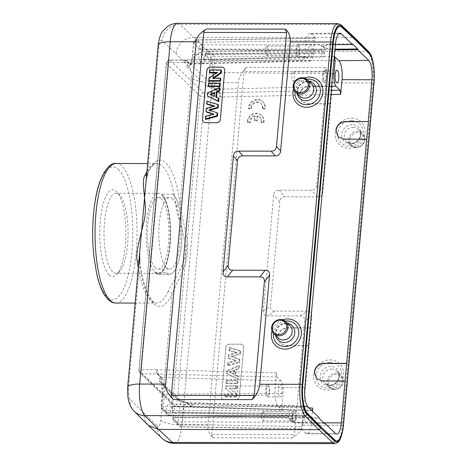 <?xml version="1.0" encoding="UTF-8"?>
<svg xmlns="http://www.w3.org/2000/svg" width="467" height="467" viewBox="0 0 467 467"><rect width="100%" height="100%" fill="white"/><g stroke="black" fill="none" stroke-linecap="round" stroke-linejoin="round"><path stroke-width="0.35" stroke-dasharray="2.33 1.75" d="M354.955 37.967L353.933 37.57L367.716 51.364A25.527 7.682 -89.9 0 1 372.829 82.951A1.705 0.455 -174.9 0 0 374.032 82.624M146.189 179.661L147.677 172.586A73.179 22.031 -89.9 0 1 165.908 162.866A73.179 22.031 -89.9 0 1 180.093 204.009L191.347 77.896A17.016 4.53 -174.9 0 0 212.491 82.682A25.527 7.682 90.1 0 0 207.371 51.096L193.595 37.302L353.933 37.57L340.081 24.576A1.705 1.564 133.2 0 1 341.103 24.973M177.658 23.35A25.527 7.682 90.1 0 1 179.742 24.307L193.595 37.302C183.648 38.253 177.752 43.688 175.907 53.612L162.096 40.658A17.016 15.621 133.2 0 1 179.742 24.307L340.081 24.576A25.527 7.682 -89.9 0 0 338.003 23.619M127.66 387.295A17.016 4.53 5.1 0 0 128.384 388.783L139.639 262.67L139.68 252.624M146.907 171.628A69.776 21.003 -89.9 0 1 156.737 163.561A69.776 21.003 -89.9 0 1 162.376 166.135A69.776 21.003 -89.9 0 1 162.598 166.345A69.776 21.003 -89.9 0 1 175.907 205.369A3.403 1.302 172.6 0 0 180.093 204.009C181.575 219.729 188.697 236.46 187.425 253.032C185.743 269.558 175.872 283.627 172.054 294.093L160.8 420.207A8.511 2.563 90.1 0 1 157.636 426.015A17.016 15.621 -46.8 0 0 162.218 438.455M175.907 205.369C176.736 215.544 187.816 243.418 185.463 252.875C186.047 263.242 170.449 285.991 168.243 291.262A3.403 2.691 24.2 0 1 172.054 294.093A73.179 22.031 -89.9 0 1 153.824 303.813A73.179 22.031 -89.9 0 1 139.639 262.67A3.403 1.302 -7.4 0 0 139.767 262.226A3.403 1.302 -7.4 0 0 138.886 261.502M146.609 174.991A3.403 2.691 -155.8 0 0 147.537 173.975A3.403 2.691 -155.8 0 0 147.677 172.586L158.932 46.472A8.511 2.563 90.1 0 1 162.096 40.658M109.085 274.923A43.396 13.064 -89.9 0 1 100.277 221.119A43.396 13.064 -89.9 0 1 116.522 191.598A43.396 13.064 -89.9 0 1 116.995 192.089A43.396 13.064 -89.9 0 1 125.325 245.403A43.396 13.064 -89.9 0 1 116.855 274.444A43.396 13.064 -89.9 0 1 109.085 274.923M112.623 271.66A39.993 12.037 -89.9 0 1 104.503 222.076A39.993 12.037 -89.9 0 1 116.114 193.274A39.993 12.037 -89.9 0 1 119.476 194.867A39.993 12.037 -89.9 0 1 119.914 195.323A39.993 12.037 -89.9 0 1 127.59 244.457A39.993 12.037 -89.9 0 1 119.785 271.222A39.993 12.037 -89.9 0 1 115.979 273.259A39.993 12.037 -89.9 0 1 112.623 271.66M154.816 271.73A39.993 12.037 90.1 0 0 158.173 273.329A39.993 12.037 90.1 0 0 170.151 238.999A39.993 12.037 90.1 0 0 161.67 194.937A39.993 12.037 90.1 0 0 158.307 193.344A39.993 12.037 90.1 0 0 146.334 227.674A39.993 12.037 90.1 0 0 154.816 271.73M155.178 267.649A35.737 10.759 -89.9 0 1 147.601 228.275A35.737 10.759 -89.9 0 1 158.301 197.599A35.737 10.759 -89.9 0 1 161.302 199.024A35.737 10.759 -89.9 0 1 168.885 238.398A35.737 10.759 -89.9 0 1 158.185 269.074A35.737 10.759 -89.9 0 1 155.178 267.649M172.667 199.041A35.737 10.759 90.1 0 0 169.661 197.617A35.737 10.759 90.1 0 0 158.961 228.299A35.737 10.759 90.1 0 0 166.538 267.667A35.737 10.759 90.1 0 0 169.544 269.091A35.737 10.759 90.1 0 0 180.244 238.415A35.737 10.759 90.1 0 0 172.667 199.041M166.147 272.611A40.845 12.294 90.1 0 0 169.585 274.246A40.845 12.294 90.1 0 0 181.815 239.186A40.845 12.294 90.1 0 0 173.152 194.19A40.845 12.294 -89.9 0 1 181.762 239.221A40.845 12.294 -89.9 0 1 169.533 274.199A40.845 12.294 -89.9 0 1 166.147 272.611L154.77 272.576A40.845 12.294 90.1 0 0 154.793 272.594A40.845 12.294 90.1 0 0 154.816 272.617A40.845 12.294 90.1 0 0 158.173 274.182A40.845 12.294 90.1 0 0 170.402 239.203A40.845 12.294 90.1 0 0 161.792 194.173M331.132 90.329L219.875 92.775A3.403 0.975 -91.3 0 1 220.622 96.996L204.342 97.048A3.403 0.905 5.1 0 1 200.139 96.091A3.403 3.117 134.1 0 1 203.676 92.828A3.403 0.998 -89.8 0 1 204.342 97.048L176.929 404.212A3.403 0.998 -89.8 0 1 175.96 406.664A3.403 0.998 -89.8 0 1 175.68 406.529L142.021 373.898A3.403 1.051 -90.1 0 1 141.297 369.677A3.403 0.905 -174.9 0 0 138.921 370.325A3.403 0.905 -174.9 0 0 139.067 370.623L172.726 403.254L200.139 96.091L166.48 63.454L139.067 370.623A3.403 3.117 -45.9 0 0 142.021 373.898L157.583 373.939A3.403 3.117 -45.9 0 0 158.109 373.997A3.403 1.074 -88.5 0 1 157.472 369.776L156.264 369.66A3.403 1.051 89.9 0 0 156.982 373.88L160.59 377.383L159.755 378.521C158.558 379.566 158.377 380.442 159.212 381.142A3.403 3.117 134.1 0 1 162.166 384.411A16.894 5.084 90.1 0 1 162.282 395.175L161.208 407.201A3.403 3.117 -45.9 0 0 164.133 410.47L169.13 415.315L287.824 417.451C288.443 417.889 288.869 417.119 289.096 415.134L170.344 412.997A3.403 0.952 -89 0 1 169.387 415.449A3.403 0.952 -89 0 1 169.13 415.315A3.403 3.117 134.1 0 1 166.205 412.04L166.234 411.719A11.745 3.538 90.1 0 1 166.445 409.915A11.745 3.538 90.1 0 1 170.904 404.037A11.745 3.538 90.1 0 1 173.012 418.292L177.98 423.458A3.403 0.905 -174.9 0 0 182.118 424.415A3.403 0.952 -89 0 1 181.161 426.861A3.403 0.952 -89 0 1 180.904 426.727L301.233 428.893L305.651 433.183A15.318 4.612 -89.9 0 0 306.924 433.79A15.318 4.612 -89.9 0 0 311.384 422.763L312.423 411.129M338.33 137.006L344.056 139.341L366.834 139.435M336.497 440.93A22.807 6.865 90.1 0 0 343.117 424.503L373.67 82.192A22.807 6.865 90.1 0 0 369.099 53.974L355.65 40.185M355.323 40.185L341.476 27.197A22.807 6.865 90.1 0 0 339.62 26.345M324.834 67.481C329.971 71.725 332.551 76.857 332.58 82.887L322.849 191.955C322.516 195.177 320.747 196.805 317.542 196.846L285.086 196.794C281.881 196.829 280.112 198.463 279.78 201.686L270.446 306.253C270.2 309.475 271.677 311.115 274.876 311.162L307.333 311.22C310.532 311.267 312.009 312.902 311.763 316.13L302.032 425.198C300.941 431.059 297.52 435.32 291.77 437.976L294.508 434.567L211.621 434.433L212.975 437.848C208.837 433.569 207.15 429.296 207.903 425.04L238.456 82.729C238.444 78.625 240.972 73.5 246.039 67.347L244.019 71.451L326.9 71.591L324.834 67.481L246.039 67.347M148.045 425.151L144.618 419.67L143.824 413.067L157.636 426.015M326.9 71.591L316.749 185.329C316.416 188.557 314.647 190.186 311.442 190.227L278.986 190.168C275.781 190.209 274.012 191.844 273.68 195.066L263.335 310.952C263.09 314.174 264.567 315.815 267.766 315.861L300.223 315.914C303.422 315.966 304.898 317.601 304.659 320.823L294.508 434.567M211.621 434.433L244.019 71.451M225.876 347.471A3.403 3.117 134.1 0 1 229.414 344.208L240.774 344.232A3.403 3.117 134.1 0 1 243.727 347.501L239.349 396.518A3.403 3.117 134.1 0 1 235.812 399.781L224.452 399.764A3.403 3.117 134.1 0 1 221.498 396.489L225.876 347.471L221.451 396.442A3.403 3.117 -45.9 0 0 224.405 399.717L235.765 399.734A3.403 3.117 -45.9 0 0 239.302 396.471L243.675 347.454A3.403 3.117 -45.9 0 0 240.721 344.185L229.361 344.161A3.403 3.117 -45.9 0 0 225.824 347.425M262.197 108.408A5.943 5.441 134.1 0 0 260.808 103.265A5.943 5.441 134.1 0 0 254.404 102.518A5.943 5.441 134.1 0 0 250.989 108.391L248.514 108.385A8.511 7.793 134.1 0 1 253.569 100.247A8.511 7.793 134.1 0 1 262.582 101.397A8.511 7.793 134.1 0 1 264.643 108.414L262.197 108.408L262.688 108.887A5.943 5.441 -45.9 0 0 261.298 103.744A5.943 5.441 -45.9 0 0 254.894 102.997A5.943 5.441 -45.9 0 0 251.48 108.864L249.004 108.864A8.511 7.793 134.1 0 1 254.066 100.72A8.511 7.793 134.1 0 1 263.073 101.87A8.511 7.793 134.1 0 1 265.133 108.887L262.688 108.887M260.971 122.266A5.943 5.441 134.1 0 0 259.582 117.124A5.943 5.441 134.1 0 0 257.159 115.822L256.733 120.574L254.276 120.568L254.702 115.822A5.943 5.441 134.1 0 0 249.769 122.249L247.288 122.243A8.511 7.793 134.1 0 1 252.349 114.106A8.511 7.793 134.1 0 1 261.357 115.256A8.511 7.793 134.1 0 1 263.423 122.272L260.971 122.266L261.462 122.745A5.943 5.441 -45.9 0 0 260.078 117.602A5.943 5.441 -45.9 0 0 257.65 116.295L257.224 121.046L254.772 121.046L255.192 116.301A5.943 5.441 -45.9 0 0 250.259 122.722L247.779 122.722A8.511 7.793 134.1 0 1 252.84 114.578A8.511 7.793 134.1 0 1 261.847 115.728A8.511 7.793 134.1 0 1 263.913 122.745L261.462 122.745M239.875 353.677L240.143 350.699L229.069 347.43L228.818 350.244L236.442 352.311L228.416 354.786L228.124 358.049L235.847 360.448L227.727 362.526L227.476 365.293L239.133 362.007L239.39 359.094L231.142 356.368L239.875 353.677L240.312 354.114L240.575 351.219L240.143 350.699M237.615 378.988L226.746 373.518L227.003 370.611L238.835 365.328L238.573 368.247L235.893 369.362L235.409 374.803L237.884 375.999L237.615 378.988L238.059 379.373L238.316 376.513L237.884 375.999M237.248 383.109L237.493 380.36L226.133 380.342L225.888 383.092L237.248 383.109L237.691 383.53L237.925 380.897L237.493 380.36M236.787 388.311L237.014 385.754L225.654 385.736L225.415 388.41L232.502 393.99L224.919 393.979L224.691 396.536L236.051 396.553L236.296 393.798L229.379 388.293L236.787 388.311L237.224 388.725L237.44 386.291L237.014 385.754M240.575 351.219L229.612 347.985L229.069 347.43M229.612 347.985L229.373 350.676L228.818 350.244M229.373 350.676L237.137 352.778L236.442 352.311M237.137 352.778L228.958 355.299L228.416 354.786M228.958 355.299L228.672 358.487L228.124 358.049M228.672 358.487L235.847 360.448M236.547 360.933L228.27 363.046L227.727 362.526M228.27 363.046L228.03 365.696L227.476 365.293M228.03 365.696L239.571 362.439L239.133 362.007M239.571 362.439L239.822 359.608L239.39 359.094M239.822 359.608L231.445 356.841L231.142 356.368M231.445 356.841L240.312 354.114M238.316 376.513L235.841 375.316L236.331 369.806L239.011 368.685L239.262 365.894L227.546 371.125L227.295 373.956L238.059 379.373M227.295 373.956L226.746 373.518M235.841 375.316L235.409 374.803M236.331 369.806L235.893 369.362M239.011 368.685L238.573 368.247M239.262 365.894L238.835 365.328M227.546 371.125L227.003 370.611M234.463 370.594L234.113 374.481L229.875 372.514L234.463 370.594L233.903 370.208L233.576 373.921L234.113 374.481M233.903 370.208L229.525 372.036L233.576 373.921M229.875 372.514L229.525 372.036M237.925 380.897L226.676 380.874L226.133 380.342M226.676 380.874L226.442 383.512L225.888 383.092M226.442 383.512L237.691 383.53M237.44 386.291L226.197 386.267L225.654 385.736M226.197 386.267L225.964 388.859L225.415 388.41M225.964 388.859L232.502 393.99M233.161 394.527L225.462 394.516L224.919 393.979M225.462 394.516L225.24 396.95L224.691 396.536M225.24 396.95L236.489 396.973L236.051 396.553M236.489 396.973L236.728 394.3L236.296 393.798M236.728 394.3L229.379 388.293M229.7 388.713L237.224 388.725M250.989 108.391L251.48 108.864M248.514 108.385L249.004 108.864M264.643 108.414L265.133 108.887M249.769 122.249L250.259 122.722M247.288 122.243L247.779 122.722M254.702 115.822L255.192 116.301M254.276 120.568L254.772 121.046M256.733 120.574L257.224 121.046M257.159 115.822L257.65 116.295M263.423 122.272L263.913 122.745M352.439 43.886L329.696 44.05L323.193 45.877L323.578 46.682C325.709 48.241 329.515 49.076 335.002 49.193L334.944 49.846C329.404 49.753 325.598 48.918 323.52 47.336L323.123 46.531L329.638 44.704L335.417 44.663M219.385 97.107A3.403 0.998 90.2 0 0 218.719 92.892L215.112 89.39L211.907 88.24L213.273 87.294L209.496 82.35A16.894 5.084 90.1 0 1 209.379 71.585L210.454 59.566A3.403 3.117 134.1 0 1 213.962 56.303L208.971 51.463A3.403 3.117 -45.9 0 0 205.457 54.727A3.403 0.905 5.1 0 1 205.317 54.429A3.403 3.403 0 0 1 208.667 51.323A3.403 1.097 -90.9 0 1 208.971 51.463L325.978 49.718L321.068 44.955L202.188 44.89A3.403 0.934 -90 0 1 202.824 49.111A3.403 0.905 5.1 0 1 198.679 48.154A3.403 3.117 134.1 0 1 202.188 44.89L197.197 40.045L315.815 38.276L311.396 33.992A15.318 4.612 -89.9 0 0 310.094 33.385L339.953 33.157M325.686 49.566L325.978 49.718C325.353 49.28 324.927 50.051 324.705 52.035L207.64 53.775A3.403 1.097 -90.9 0 1 208.656 51.329L325.686 49.584M213.273 87.294L215.731 89.331A3.403 3.117 -45.9 0 1 216.262 89.273L219.875 92.775A3.403 3.117 134.1 0 0 219.344 92.834A3.403 0.806 -100.5 0 1 220.622 96.996L330.753 94.573M211.907 88.24C208.556 87.189 206.572 86.313 205.959 85.613A3.403 3.117 -45.9 0 0 209.496 82.35L190.746 64.172L189.748 64.487L189.205 63.623A3.403 3.117 134.1 0 1 189.742 63.565L309.551 60.611L305.622 56.805L185.825 59.922A3.403 1.027 -91.6 0 1 186.129 60.062L305.622 56.805C304.998 56.367 304.577 57.137 304.35 59.116L184.909 62.374A3.403 1.027 -91.6 0 1 185.825 59.922A3.403 3.403 0 0 0 185.276 59.986L184.681 60.045A3.403 1.051 89.9 0 0 183.677 62.496L168.715 62.508A3.403 1.051 -90.1 0 1 169.719 60.056A3.403 1.051 -90.1 0 1 170.017 60.19A3.403 3.117 -45.9 0 0 166.48 63.454A3.403 0.905 5.1 0 1 166.334 63.156A3.403 0.905 5.1 0 1 168.715 62.508L141.297 369.677L156.264 369.66M334.372 56.373L213.962 56.303A3.403 0.934 -90 0 1 214.598 60.523A3.403 0.905 5.1 0 1 210.454 59.566L205.433 55.048A11.745 3.538 90.1 0 1 205.293 56.326A11.745 3.538 90.1 0 1 200.839 62.829A11.745 3.538 90.1 0 1 198.65 48.475L193.682 43.308L192.614 55.328A16.894 5.084 90.1 0 1 190.746 64.172A3.403 3.117 134.1 0 1 187.209 67.435C186.374 66.734 186.555 65.865 187.752 64.82L189.748 64.487M215.112 89.39A3.403 3.117 -45.9 0 0 215.731 89.331L219.344 92.834L203.676 92.828L170.017 60.19L184.979 60.179L188.586 63.675L187.752 64.82M177.962 399.32C178.575 400.021 180.554 400.896 183.91 401.947L185.16 402.28L180.916 402.589A3.403 3.117 -45.9 0 0 180.04 400.143L180.04 400.143A3.403 3.117 -45.9 0 0 177.962 399.32L159.212 381.142M187.115 403.091A3.403 3.117 134.1 0 1 187.722 403.155L191.336 406.658C191.966 407.02 192.585 406.267 193.186 404.399L176.929 404.212A3.403 0.905 -174.9 0 1 172.726 403.254A3.403 3.117 134.1 0 0 175.68 406.529L190.723 406.594L187.115 403.091L183.91 401.947M191.336 406.658L191.563 406.78A3.403 3.403 0 0 0 192.135 406.85A3.403 1.022 -88.2 0 1 191.855 406.716A3.403 3.117 134.1 0 1 191.336 406.658L190.723 406.594A3.403 0.998 90.2 0 0 191.003 406.728L191.003 406.728A3.403 0.998 90.2 0 0 191.966 404.276M309.136 407.948L193.186 404.399A3.403 1.022 -88.2 0 1 192.13 406.85L311.787 410.516M301.513 429.05L301.233 428.893C301.851 429.336 302.277 428.56 302.505 426.581L303.673 413.511A10.21 3.076 -89.9 0 1 306.661 406.156A10.21 3.076 -89.9 0 1 307.49 406.564L311.699 410.522M306.078 422.413A6.299 1.897 90.1 0 0 306.609 422.664A6.299 1.897 90.1 0 0 308.494 417.259A6.299 1.897 90.1 0 0 307.158 410.318A6.299 1.897 90.1 0 0 306.626 410.067A6.299 1.897 90.1 0 0 304.741 415.472A6.299 1.897 90.1 0 0 306.078 422.413M289.096 415.134L289.219 413.78A5.108 1.535 -89.9 0 1 290.713 410.102A5.108 1.535 -89.9 0 1 292.161 416.634L292.733 422.215L290.276 419.833C292.354 421.421 296.16 422.308 301.688 422.495L323.649 422.723M324.332 423.388L301.629 423.149C296.154 422.939 292.348 422.051 290.217 420.487L289.832 419.687L296.323 418.006L319.025 418.245M288.104 417.603L290.276 419.833L289.879 419.033L296.382 417.352L319.084 417.591M160.59 377.383A3.403 3.117 134.1 0 1 161.197 377.441L157.583 373.939A3.403 1.203 -78.9 0 1 157.472 369.776L276.353 372.824L275.04 387.528A15.318 4.612 -89.9 0 0 278.145 406.518L282.564 410.802L164.133 410.47A3.403 1.115 -89.8 0 1 163.386 406.249L164.46 394.23A13.49 4.063 90.1 0 0 161.722 377.499A3.403 3.117 134.1 0 1 161.197 377.441L162.166 384.411L180.916 402.589A16.894 5.084 90.1 0 0 179.054 411.433L177.98 423.458A3.403 3.117 134.1 0 0 178.855 425.904L173.858 421.065A3.403 3.117 -45.9 0 0 175.907 421.888A3.403 1.115 -89.8 0 1 175.16 417.667L175.189 417.346A8.342 2.51 90.1 0 0 172.819 406.669A8.342 2.51 90.1 0 0 170.373 412.676A3.403 0.905 5.1 0 1 166.234 411.719M292.044 417.994L175.16 417.667A3.403 0.905 -174.9 0 0 172.837 418.315A3.403 0.905 -174.9 0 0 172.983 418.613A3.403 3.117 -45.9 0 0 173.858 421.065M311.419 410.37L191.855 406.716L188.242 403.214A3.403 3.117 -45.9 0 1 187.722 403.155L185.16 402.28M161.786 383.028L161.29 381.965L180.017 400.126L187.144 402.671A13.49 4.063 90.1 0 0 183.192 412.39A3.403 0.905 5.1 0 1 179.054 411.433M159.755 378.521L161.635 379.473M276.353 372.824L277.042 377.044L280.971 380.85A10.21 3.076 -89.9 0 1 283.043 393.512L281.875 406.582L282.564 410.802M279.558 396.705A6.299 1.897 90.1 0 0 280.083 396.956A6.299 1.897 90.1 0 0 281.975 391.544A6.299 1.897 90.1 0 0 280.638 384.61A6.299 1.897 90.1 0 0 280.107 384.353A6.299 1.897 90.1 0 0 278.221 389.764A6.299 1.897 90.1 0 0 279.558 396.705M309.919 327.997L287.474 328.015C282.115 328.546 278.939 331.488 277.941 336.847L280.299 343.455L285.897 345.662L308.559 345.644M331.494 86.214L309.049 86.232C303.696 86.763 300.52 89.705 299.522 95.064L301.88 101.672L307.473 103.878L330.134 103.861M310.094 33.385A15.318 4.612 -89.9 0 0 305.663 44.412L304.35 59.116M308.36 345.452L285.699 345.475L280.107 343.263L277.748 336.654C278.741 331.296 281.916 328.354 287.275 327.828L309.936 327.805M329.941 103.668L307.28 103.692L301.682 101.479L299.324 94.877C300.322 89.512 303.497 86.57 308.85 86.045L331.512 86.021M309.551 60.611A10.21 3.076 -89.9 0 0 310.432 61.019A10.21 3.076 -89.9 0 0 313.375 53.664L314.542 40.594C314.764 38.609 315.19 37.839 315.815 38.276L315.523 38.125M309.89 56.857A6.299 1.897 90.1 0 0 310.415 57.108A6.299 1.897 90.1 0 0 312.3 51.703A6.299 1.897 90.1 0 0 310.964 44.762A6.299 1.897 90.1 0 0 310.438 44.511A6.299 1.897 90.1 0 0 308.553 49.916A6.299 1.897 90.1 0 0 309.89 56.857M310.432 61.019L190.91 64.102A13.49 4.063 90.1 0 1 189.742 63.565L186.129 60.062A3.403 3.117 -45.9 0 0 185.592 60.115L185.282 59.998M188.586 63.675A3.403 3.117 -45.9 0 0 189.205 63.623L185.592 60.115C185.008 59.753 184.78 60.506 184.909 62.374L183.677 62.496M313.375 53.664L194.792 54.382A3.403 0.905 -174.9 0 0 192.468 55.036C191.908 59.98 191.091 63.098 190.011 64.388L190.91 64.102A13.49 4.063 90.1 0 0 194.792 54.382L195.866 42.363A3.403 1.097 -90.9 0 1 196.881 39.911A3.403 1.097 -90.9 0 1 197.197 40.045A3.403 3.117 -45.9 0 0 193.682 43.308A3.403 0.905 5.1 0 1 193.542 43.011A3.403 0.905 5.1 0 1 195.866 42.363L314.542 40.594M324.705 52.035L324.583 53.39A5.108 1.535 -89.9 0 1 323.111 57.067A5.108 1.535 -89.9 0 1 321.635 50.535L321.068 44.955M298.635 44.739A6.299 1.897 -89.9 0 1 299.966 51.679A6.299 1.897 -89.9 0 1 298.08 57.085A6.299 1.897 -89.9 0 1 297.555 56.834A6.299 1.897 -89.9 0 1 296.218 49.899A6.299 1.897 -89.9 0 1 298.104 44.488A6.299 1.897 -89.9 0 1 298.635 44.739M297.701 55.199A4.594 1.383 90.1 0 0 298.086 55.38A4.594 1.383 90.1 0 0 299.458 51.44A4.594 1.383 90.1 0 0 298.489 46.379A4.594 1.383 90.1 0 0 298.098 46.192A4.594 1.383 90.1 0 0 296.726 50.138A4.594 1.383 90.1 0 0 297.701 55.199M267.001 46.326A4.594 1.383 -89.9 0 1 267.976 51.388A4.594 1.383 -89.9 0 1 266.599 55.328A4.594 1.383 -89.9 0 1 266.213 55.147A4.594 1.383 -89.9 0 1 265.238 50.086A4.594 1.383 -89.9 0 1 266.616 46.14A4.594 1.383 -89.9 0 1 267.001 46.326M268.303 384.586A6.299 1.897 -89.9 0 1 269.64 391.527A6.299 1.897 -89.9 0 1 267.749 396.932A6.299 1.897 -89.9 0 1 267.223 396.681A6.299 1.897 -89.9 0 1 265.886 389.741A6.299 1.897 -89.9 0 1 267.772 384.335A6.299 1.897 -89.9 0 1 268.303 384.586M267.369 395.047A4.594 1.383 90.1 0 0 267.754 395.228A4.594 1.383 90.1 0 0 269.132 391.282A4.594 1.383 90.1 0 0 268.157 386.221A4.594 1.383 90.1 0 0 267.772 386.04A4.594 1.383 90.1 0 0 266.394 389.986A4.594 1.383 90.1 0 0 267.369 395.047M236.67 386.168A4.594 1.383 -89.9 0 1 237.645 391.229A4.594 1.383 -89.9 0 1 236.273 395.175A4.594 1.383 -89.9 0 1 235.882 394.994A4.594 1.383 -89.9 0 1 234.907 389.933A4.594 1.383 -89.9 0 1 236.284 385.987A4.594 1.383 -89.9 0 1 236.67 386.168M294.823 410.3A6.299 1.897 -89.9 0 1 296.16 417.235A6.299 1.897 -89.9 0 1 294.274 422.647A6.299 1.897 -89.9 0 1 293.743 422.396A6.299 1.897 -89.9 0 1 292.406 415.455A6.299 1.897 -89.9 0 1 294.292 410.044A6.299 1.897 -89.9 0 1 294.823 410.3M293.889 420.755A4.594 1.383 90.1 0 0 294.274 420.942A4.594 1.383 90.1 0 0 295.652 416.996A4.594 1.383 90.1 0 0 294.677 411.935A4.594 1.383 90.1 0 0 294.292 411.748A4.594 1.383 90.1 0 0 292.914 415.694A4.594 1.383 90.1 0 0 293.889 420.755M263.195 411.882A4.594 1.383 -89.9 0 1 264.17 416.943A4.594 1.383 -89.9 0 1 262.793 420.89A4.594 1.383 -89.9 0 1 262.407 420.703A4.594 1.383 -89.9 0 1 261.432 415.642A4.594 1.383 -89.9 0 1 262.81 411.696A4.594 1.383 -89.9 0 1 263.195 411.882M325.155 70.453A6.299 1.897 -89.9 0 1 326.491 77.394A6.299 1.897 -89.9 0 1 324.606 82.799A6.299 1.897 -89.9 0 1 324.075 82.548A6.299 1.897 -89.9 0 1 322.738 75.607A6.299 1.897 -89.9 0 1 324.623 70.202A6.299 1.897 -89.9 0 1 325.155 70.453M324.221 80.914A4.594 1.383 90.1 0 0 324.606 81.095A4.594 1.383 90.1 0 0 325.984 77.148A4.594 1.383 90.1 0 0 325.009 72.087A4.594 1.383 90.1 0 0 324.623 71.906A4.594 1.383 90.1 0 0 323.246 75.847A4.594 1.383 90.1 0 0 324.221 80.914M293.521 72.035A4.594 1.383 -89.9 0 1 294.496 77.096A4.594 1.383 -89.9 0 1 293.124 81.042A4.594 1.383 -89.9 0 1 292.739 80.861A4.594 1.383 -89.9 0 1 291.764 75.794A4.594 1.383 -89.9 0 1 293.136 71.854A4.594 1.383 -89.9 0 1 293.521 72.035M316.754 378.79L322.475 381.125L345.253 381.218M173.134 194.173L161.769 194.149A40.845 12.294 90.1 0 1 161.792 194.167A40.845 12.294 -89.9 0 1 170.455 239.162A40.845 12.294 -89.9 0 1 158.22 274.228A40.845 12.294 -89.9 0 1 154.816 272.617M223.845 67.972A3.403 3.117 134.1 0 1 224.75 70.447L220.371 119.464A3.403 3.117 134.1 0 1 216.834 122.728L205.474 122.71A3.403 3.117 134.1 0 1 203.373 121.858M217.686 113.23L209.829 110.393M218.428 104.9L207.36 101.578L207.114 104.345M213.868 106.172L214.861 106.447L206.718 108.817L206.426 112.086M213.075 114.281L214.003 114.59L206.017 116.627L205.766 119.441M219.945 87.919L208.095 93.353L207.838 96.26M218.982 98.665L216.519 97.352M208.702 86.529L208.947 83.78L220.313 83.797M212.695 78.17L213.366 78.59L220.774 78.602M213.366 78.59L213.968 78.17M209.922 72.893L210.15 70.336L221.51 70.354M217.196 72.367L217.511 72.905L216.425 72.899M217.511 72.905L209.426 78.462L209.187 81.135M205.579 116.195L206.017 116.627M213.717 114.117L214.003 114.59M206.28 108.385L206.718 108.817M214.581 105.968L214.861 106.447M206.922 101.176L207.36 101.578M208.755 110.037L209.432 110.516M207.657 92.91L208.095 93.353M215.952 97.095L216.501 97.533M214.225 96.295L214.662 96.687L214.995 92.974L214.569 92.408M214.662 96.687L210.827 94.748M214.499 93.184L214.995 92.974M209.981 94.363L210.611 94.842M208.51 83.36L208.947 83.78M208.988 78.012L209.426 78.462M209.712 69.916L210.15 70.336M191.347 77.896A8.511 2.563 90.1 0 0 189.643 67.365L175.907 53.612M158.208 44.984A17.016 4.53 -174.9 0 0 158.932 46.472M128.384 388.783A8.511 2.563 90.1 0 0 130.089 399.314L143.824 413.067M207.903 425.04L181.937 424.999L212.491 82.682L238.456 82.729M174.53 443.381A25.527 7.682 90.1 0 0 181.937 424.999A17.016 4.53 5.1 0 1 160.8 420.207M168.243 291.262A69.776 21.003 -89.9 0 1 156.503 303.106A69.776 21.003 -89.9 0 1 150.859 300.532A69.776 21.003 -89.9 0 1 150.643 300.322A69.776 21.003 -89.9 0 1 138.32 267.883M115.933 303.042A69.776 21.003 90.1 0 0 136.825 243.144A69.776 21.003 90.1 0 0 122.027 166.275A69.776 21.003 90.1 0 0 121.805 166.071A69.776 21.003 90.1 0 0 116.166 163.491M118.285 169.346A66.372 19.982 -89.9 0 1 118.495 169.544A66.372 19.982 90.1 0 1 131.986 251.509A66.372 19.982 90.1 0 1 107.317 297.17A66.372 19.982 -89.9 0 1 107.112 296.983A66.372 19.982 90.1 0 1 93.616 215.024A66.372 19.982 90.1 0 1 118.285 169.346M311.384 422.763L324.477 422.816M343.443 424.503L343.117 424.503M373.67 82.192L373.991 82.192M369.42 53.974L369.099 53.974M341.476 27.197L341.803 27.203M373.909 68.34A23.829 7.174 -89.9 0 1 373.962 82.478L343.408 424.789A23.829 7.174 -89.9 0 1 343.333 425.618M368.767 51.79A1.705 1.553 -45 0 0 367.716 51.364L207.371 51.096A17.016 15.545 -45 0 0 189.643 67.365M332.58 82.887L372.829 82.951L342.282 425.262L302.032 425.198M212.975 437.848L291.77 437.976M343.484 424.941A1.705 0.455 5.1 0 1 342.282 425.262A25.527 7.682 -89.9 0 1 334.868 443.65M134.274 411.369A17.016 15.545 135 0 1 130.089 399.314M282.698 319.79A15.703 14.384 -45.9 0 0 271.992 330.829M304.28 77.971A15.703 14.384 -45.9 0 0 293.574 89.016M285.232 321.138A13.298 12.177 -45.9 0 0 273.423 333.321M275.635 335.499A10.105 9.252 134.1 0 1 275.507 332.848A10.105 9.252 134.1 0 1 285.343 323.187A10.105 9.252 134.1 0 1 286.008 323.164A10.105 9.252 134.1 0 1 287.479 323.281M289.954 325.674A8.511 7.793 -45.9 0 0 284.759 323.619A8.511 7.793 -45.9 0 0 284.199 323.637A8.511 7.793 -45.9 0 0 276.581 329.142A8.511 7.793 -45.9 0 0 278.104 337.898C274.602 332.837 276.359 331.377 277.31 328.616C278.852 326.585 279.57 324.577 285.214 323.835L289.954 325.674M273.843 333.765A8.511 7.793 134.1 0 1 272.436 324.752A8.511 7.793 134.1 0 1 280.498 319.486A8.511 7.793 134.1 0 1 281.227 319.521M306.813 79.326A13.298 12.177 -45.9 0 0 295.004 91.509M297.216 93.686A10.105 9.252 134.1 0 1 297.088 91.036A10.105 9.252 134.1 0 1 306.924 81.369A10.105 9.252 134.1 0 1 307.59 81.351A10.105 9.252 134.1 0 1 309.061 81.468M311.536 83.862A8.511 7.793 -45.9 0 0 306.34 81.801A8.511 7.793 -45.9 0 0 305.78 81.824A8.511 7.793 -45.9 0 0 298.162 87.329A8.511 7.793 -45.9 0 0 299.686 96.085C296.183 91.024 297.94 89.565 298.892 86.798C300.433 84.766 301.151 82.764 306.796 82.023L311.536 83.862M295.424 91.952A8.511 7.793 134.1 0 1 294.017 82.933A8.511 7.793 134.1 0 1 302.079 77.674A8.511 7.793 134.1 0 1 303.112 77.744M329.936 359.905A15.703 14.384 134.1 0 1 343.566 375.007A15.703 14.384 134.1 0 1 327.244 390.062A15.703 14.384 134.1 0 1 313.614 374.96A15.703 14.384 134.1 0 1 329.936 359.905M351.517 118.093A15.703 14.384 134.1 0 1 365.147 133.194A15.703 14.384 134.1 0 1 348.826 148.249A15.703 14.384 134.1 0 1 335.195 133.148A15.703 14.384 134.1 0 1 351.517 118.093M316.749 185.329L322.849 191.955M311.763 316.13L304.659 320.823M300.223 315.914L307.333 311.22M274.876 311.162L267.766 315.861M263.335 310.952L270.446 306.253M279.78 201.686L273.68 195.066M278.986 190.168L285.086 196.794M317.542 196.846L311.442 190.227M330.017 362.497A13.298 12.177 134.1 0 1 341.558 375.287A13.298 12.177 134.1 0 1 328.896 387.978A13.298 12.177 134.1 0 1 327.735 388.03A13.298 12.177 134.1 0 1 316.194 375.24A13.298 12.177 134.1 0 1 328.856 362.55A13.298 12.177 134.1 0 1 330.017 362.497M330.665 366.455A10.105 9.252 -45.9 0 0 320.164 376.139A10.105 9.252 -45.9 0 0 328.272 385.835A10.105 9.252 -45.9 0 0 328.931 385.859A10.105 9.252 -45.9 0 0 339.433 376.174A10.105 9.252 -45.9 0 0 331.325 366.478A10.105 9.252 -45.9 0 0 330.665 366.455M331.64 369.064A8.511 7.793 134.1 0 1 332.195 369.088A8.511 7.793 134.1 0 1 336.83 371.125A8.511 7.793 134.1 0 1 338.236 380.144A8.511 7.793 134.1 0 1 330.181 385.403A8.511 7.793 134.1 0 1 329.626 385.386A8.511 7.793 134.1 0 1 324.985 383.343A8.511 7.793 134.1 0 1 323.578 374.33A8.511 7.793 134.1 0 1 331.64 369.064M334.442 389.536A8.511 7.793 -45.9 0 0 335.504 389.466A8.511 7.793 -45.9 0 0 342.714 383.763A8.511 7.793 -45.9 0 0 341.091 375.252A8.511 7.793 -45.9 0 0 335.896 373.197A8.511 7.793 -45.9 0 0 334.833 373.261A8.511 7.793 -45.9 0 0 327.624 378.965A8.511 7.793 -45.9 0 0 329.247 387.476A8.511 7.793 -45.9 0 0 334.442 389.536M336.106 374.464A7.49 6.859 -45.9 0 0 335.166 374.522A7.49 6.859 -45.9 0 0 328.295 382.111A7.49 6.859 -45.9 0 0 334.821 388.842A7.49 6.859 -45.9 0 0 335.761 388.777A7.49 6.859 -45.9 0 0 342.632 381.189A7.49 6.859 -45.9 0 0 336.106 374.464M351.598 120.684A13.298 12.177 134.1 0 1 363.139 133.469A13.298 12.177 134.1 0 1 350.478 146.165A13.298 12.177 134.1 0 1 349.316 146.218A13.298 12.177 134.1 0 1 337.775 133.428A13.298 12.177 134.1 0 1 350.437 120.731A13.298 12.177 134.1 0 1 351.598 120.684M352.246 124.642A10.105 9.252 -45.9 0 0 341.745 134.327A10.105 9.252 -45.9 0 0 349.853 144.023A10.105 9.252 -45.9 0 0 350.513 144.046A10.105 9.252 -45.9 0 0 361.014 134.362A10.105 9.252 -45.9 0 0 352.906 124.666A10.105 9.252 -45.9 0 0 352.246 124.642M353.221 127.252A8.511 7.793 134.1 0 1 353.776 127.269A8.511 7.793 134.1 0 1 358.411 129.312A8.511 7.793 134.1 0 1 359.818 138.325A8.511 7.793 134.1 0 1 351.762 143.591A8.511 7.793 134.1 0 1 351.207 143.567A8.511 7.793 134.1 0 1 346.567 141.53A8.511 7.793 134.1 0 1 345.16 132.511A8.511 7.793 134.1 0 1 353.221 127.252M356.023 147.718A8.511 7.793 -45.9 0 0 356.77 147.689A8.511 7.793 -45.9 0 0 364.237 142.102A8.511 7.793 -45.9 0 0 362.672 133.439A8.511 7.793 -45.9 0 0 357.477 131.379A8.511 7.793 -45.9 0 0 356.73 131.414A8.511 7.793 -45.9 0 0 349.263 137A8.511 7.793 -45.9 0 0 350.828 145.663A8.511 7.793 -45.9 0 0 356.023 147.718M357.687 132.646A7.49 6.859 -45.9 0 0 349.906 139.826A7.49 6.859 -45.9 0 0 356.403 147.023A7.49 6.859 -45.9 0 0 364.184 139.849A7.49 6.859 -45.9 0 0 357.687 132.646M329.638 44.704L329.696 44.05M198.65 48.475A3.403 0.905 -174.9 0 0 202.795 49.432A8.342 2.51 90.1 0 0 205.206 60.109L203.857 60.628L205.317 54.429A3.403 0.905 5.1 0 1 207.64 53.775L207.611 54.102A3.403 0.905 -174.9 0 0 205.287 54.75A3.403 0.905 -174.9 0 0 205.433 55.048M209.379 71.585A3.403 0.905 -174.9 0 0 213.524 72.543L214.598 60.523L333.998 60.593M331.477 86.436L216.262 89.273A13.49 4.063 90.1 0 1 213.524 72.543L332.831 73.652M205.959 85.613L187.209 67.435M185.592 60.115L184.979 60.179A3.403 1.051 89.9 0 0 184.681 60.045L169.719 60.056A3.403 3.403 0 0 0 166.334 63.156L138.921 370.325A3.403 3.403 0 0 0 139.942 373.069L173.601 405.706A3.403 3.403 0 0 0 175.96 406.664L191.563 406.786M306.661 406.156L187.144 402.671A13.49 4.063 90.1 0 1 188.242 403.214L307.49 406.564M335.487 433.493L305.651 433.183M292.733 422.215L175.907 421.888L180.904 426.727A3.403 3.117 134.1 0 1 178.855 425.904A3.403 3.403 0 0 0 181.178 426.861L301.513 429.033M301.688 422.495L301.629 423.149M296.323 418.006L296.382 417.352M278.145 406.518L307.987 406.827M281.875 406.582L163.386 406.249A3.403 0.905 -174.9 0 0 161.062 406.903A3.403 0.905 -174.9 0 0 161.208 407.201L166.205 412.04A3.403 0.905 -174.9 0 0 170.344 412.997L170.373 412.676L289.219 413.78M173.012 418.292A3.403 0.905 5.1 0 1 172.866 417.994A3.403 0.905 5.1 0 1 175.189 417.346L292.161 416.634M303.673 413.511L183.192 412.39L182.118 424.415L302.505 426.581M162.282 395.175A3.403 0.905 5.1 0 1 162.137 394.878A3.403 0.905 5.1 0 1 164.46 394.23L283.043 393.512M305.663 44.412L335.44 44.388M304.823 387.499L275.04 387.528M338.633 33.799L311.396 33.992M196.893 39.911A3.403 3.403 0 0 0 193.542 43.011L192.468 55.036A3.403 0.905 -174.9 0 0 192.614 55.328M324.583 53.39L207.611 54.102A8.342 2.51 90.1 0 1 207.511 55.013A8.342 2.51 90.1 0 1 205.206 60.109L323.111 57.067M321.757 49.175L202.824 49.111L202.795 49.432L321.635 50.535M280.971 380.85L161.722 377.499L158.109 373.997L277.042 377.044M139.767 262.226C141.589 275.804 144.321 286.399 147.969 294.023L152.487 300.917C154.174 302.505 155.511 303.235 156.503 303.106L135.179 303.071M147.537 173.975C153.602 161.798 156.287 163.987 156.737 163.561L147.63 163.543M119.914 195.323L116.995 192.089M119.785 271.222L116.855 274.444M158.173 273.329L115.979 273.259M158.307 193.344L116.114 193.274M158.301 197.599L169.661 197.617M260.808 103.265L261.298 103.744M262.582 101.397L263.073 101.87M259.582 117.124L260.078 117.602M261.357 115.256L261.847 115.728M336.83 371.125C340.338 376.186 338.581 377.64 337.629 380.407C336.082 382.438 335.37 384.44 329.72 385.187L324.985 383.343L329.247 387.476L334.524 389.577C343.782 388.678 345.411 379.116 341.091 375.252L336.83 371.125M358.411 129.312C361.919 134.368 360.162 135.827 359.211 138.594C357.664 140.625 356.951 142.628 351.301 143.375L346.567 141.53L350.828 145.663L356.105 147.759C365.363 146.866 366.992 137.304 362.672 133.439L358.411 129.312M323.193 45.865L323.129 46.531M306.924 433.79L336.783 434.117M289.884 419.033L289.826 419.699M169.387 415.449L288.104 417.586M162.084 409.647L167.081 414.492A3.403 3.403 0 0 0 169.404 415.449M173.893 421.094A3.403 3.403 0 0 1 172.837 418.315L172.866 417.994C173.49 414.929 172.451 407.206 171.471 406.138L172.819 406.669L290.713 410.102M162.119 409.676A3.403 3.403 0 0 1 161.062 406.903L162.137 394.878L161.786 383.004M196.881 39.911L315.523 38.142M298.08 57.085L310.415 57.108M298.104 44.488L310.438 44.511M266.599 55.328L298.086 55.38M266.616 46.14L298.098 46.192M267.749 396.932L280.083 396.956M267.772 384.335L280.107 384.353M236.273 395.175L267.754 395.228M236.284 385.987L267.772 386.04M294.274 422.647L306.609 422.664M294.292 410.044L306.626 410.067M262.793 420.89L294.274 420.942M262.81 411.696L294.292 411.748M324.606 82.799L336.935 82.817M324.623 70.202L336.958 70.219M293.124 81.042L324.606 81.095M293.136 71.854L324.623 71.906M158.185 269.074L169.544 269.091M169.585 274.246L158.22 274.228M158.173 274.182L169.533 274.199"/><path stroke-width="0.7" d="M252.209 399.624L173.415 399.495C171.838 397.937 171.15 396.565 171.348 395.386L203.74 32.41C203.758 31.201 204.669 30.063 206.478 29.001L285.273 29.129L286.627 32.544L276.476 146.288C276.143 149.51 274.374 151.145 271.169 151.18L238.713 151.127C235.508 151.168 233.739 152.797 233.407 156.019L223.063 271.911C222.817 275.133 224.294 276.768 227.493 276.82L259.95 276.873C263.149 276.925 264.626 278.56 264.38 281.782L254.229 395.526L252.209 399.624C256.342 395.397 258.87 390.272 259.792 384.248L300.042 384.318A1.705 0.455 5.1 0 1 302.155 384.796A23.829 7.174 -89.9 0 0 306.93 414.276A1.705 1.553 135 0 1 305.155 415.904L144.817 415.636L158.593 429.43L148.378 425.472L134.274 411.369A17.016 15.545 135 0 0 144.817 415.636A25.527 7.682 90.1 0 1 139.697 384.049L165.668 384.09L196.216 41.779L170.251 41.738L139.697 384.049A17.016 4.53 5.1 0 0 127.66 387.295L158.208 44.984A17.016 4.53 -174.9 0 1 170.251 41.738A25.527 7.682 90.1 0 1 177.658 23.35C173.771 23.379 170.251 24.523 167.098 26.782L162.755 31.19C160.811 33.169 159.294 37.763 158.208 44.984M202.474 119.389A3.403 3.117 -45.9 0 0 205.427 122.658L216.787 122.681A3.403 3.117 -45.9 0 0 220.325 119.418L224.697 70.4A3.403 3.117 -45.9 0 0 221.743 67.125L210.383 67.108A3.403 3.117 -45.9 0 0 206.846 70.371L202.52 119.435L206.899 70.418A3.403 3.117 134.1 0 1 210.436 67.155L221.796 67.172A3.403 3.117 134.1 0 1 223.845 67.972M285.273 29.129C288.793 31.803 290.48 36.07 290.346 41.937L280.609 151.004C280.276 154.227 278.507 155.861 275.302 155.896L242.846 155.844C239.641 155.885 237.872 157.513 237.54 160.736L228.205 265.309C227.966 268.531 229.443 270.165 232.636 270.218L265.098 270.27C268.297 270.317 269.774 271.957 269.529 275.18L259.792 384.248M206.478 29.001C199.462 33.262 196.041 37.518 196.216 41.779M355.41 39.205L354.99 37.996L341.103 24.973A1.705 1.564 133.2 0 1 341.564 26.216L355.41 39.205L369.187 52.999A23.829 7.174 -89.9 0 1 373.909 68.34M138.886 261.502A3.403 1.302 -7.4 0 0 137.333 261.298C134.478 251.118 144.834 223.284 145.19 213.822C146.603 203.46 140.765 180.676 144.998 175.405A3.403 2.691 -155.8 0 0 146.609 174.991M323.649 422.723L324.39 422.734L335.487 433.493A15.592 4.693 90.1 0 0 336.783 434.117A15.592 4.693 90.1 0 0 341.324 422.886L345.06 381.031L322.277 380.932L316.655 378.696L314.279 372.071C315.278 366.718 318.471 363.787 323.853 363.285L346.637 363.384L366.636 139.248L343.858 139.148L338.231 136.913L335.861 130.293C336.859 124.934 340.046 122.004 345.434 121.508L368.212 121.601L371.948 79.775A15.592 4.693 90.1 0 0 368.784 60.447L357.681 49.683L334.956 49.846M330.753 94.573L340.694 94.352L342.007 79.647A15.318 4.612 -89.9 0 0 338.896 60.657L334.372 56.373M312.423 411.129L312.697 408.059L309.136 407.948M368.212 121.601L345.627 121.694C340.245 122.196 337.051 125.127 336.053 130.48L338.33 137.006M368.41 121.794L366.636 139.248M321.121 427.089L307.344 413.301A22.807 6.865 -89.9 0 1 302.774 385.082L333.327 42.771A22.807 6.865 -89.9 0 1 339.947 26.345A22.807 6.865 -89.9 0 1 341.803 27.203L355.65 40.185L369.42 53.974A22.807 6.865 -89.9 0 1 373.991 82.192L343.443 424.503A22.807 6.865 -89.9 0 1 336.824 440.93A22.807 6.865 -89.9 0 1 334.962 440.072L321.121 427.089L334.641 440.072A22.807 6.865 90.1 0 0 336.497 440.93L336.824 440.93M335.417 44.663L352.381 44.54L352.439 43.886L357.74 49.029L357.681 49.683M352.381 44.54L341.278 33.782A15.592 4.693 90.1 0 0 339.953 33.157A15.592 4.693 90.1 0 0 335.44 44.388L331.494 86.214M324.39 422.734L324.332 423.388L319.025 418.245L319.084 417.591L307.987 406.827A15.592 4.693 90.1 0 1 304.823 387.499L331.71 86.214M346.637 363.384L345.06 381.031M339.947 26.345L339.62 26.345A22.807 6.865 90.1 0 0 333 42.766L302.453 385.082A22.807 6.865 90.1 0 0 307.017 413.301L320.794 427.089M320.706 428.07L318.938 429.698L158.593 429.43L172.446 442.424L332.79 442.693A1.705 1.564 -46.8 0 0 334.553 441.058L320.706 428.07L306.93 414.276M173.415 399.495C167.326 393.325 164.746 388.194 165.668 384.09M335.014 49.193L357.74 49.029M340.694 94.352L340.005 90.131L336.071 86.325A10.21 3.076 -89.9 0 1 333.998 73.663L335.166 60.593L334.477 56.373M336.409 82.566A6.299 1.897 90.1 0 0 336.935 82.817A6.299 1.897 90.1 0 0 338.826 77.411A6.299 1.897 90.1 0 0 337.489 70.47A6.299 1.897 90.1 0 0 336.958 70.219A6.299 1.897 90.1 0 0 335.072 75.631A6.299 1.897 90.1 0 0 336.409 82.566M311.419 410.37C312.044 410.808 312.47 410.038 312.697 408.059M346.829 363.577L324.051 363.478C318.663 363.98 315.476 366.904 314.478 372.263L316.754 378.79M203.373 121.858A3.403 3.117 134.1 0 1 202.52 119.435M205.994 111.566L206.28 108.385L214.581 105.968L206.683 103.826L206.922 101.176L217.873 104.468L217.622 107.299L208.755 110.037L217.132 112.792L217.686 113.23L217.418 116.207L205.766 119.441L205.34 118.887L205.579 116.195L213.717 114.117L205.994 111.566L206.426 112.086L213.075 114.281M209.829 110.393L218.165 107.819L218.428 104.9L217.873 104.468M206.683 103.826L207.114 104.345L213.868 106.172M218.182 101.012L207.838 96.26L218.725 101.578L218.982 98.665L218.433 98.222L218.182 101.012L218.725 101.578M207.406 95.747L207.657 92.91L219.385 87.533L219.134 90.4L216.443 91.579L216.992 92.092L216.519 97.352M216.992 92.092L219.677 90.913L219.945 87.919L219.385 87.533M219.759 83.377L220.313 83.797L220.068 86.547L208.702 86.529L208.276 85.992L208.51 83.36L219.759 83.377L219.525 86.016L220.068 86.547M209.49 72.356L209.712 69.916L220.955 69.939L220.722 72.607L212.695 78.17L220.22 78.182L220.774 78.602L220.547 81.153L209.187 81.135L208.755 80.598L208.988 78.012L217.196 72.367L209.49 72.356L209.922 72.893L216.425 72.899M213.968 78.17L221.265 73.115L221.51 70.354L220.955 69.939M217.132 112.792L216.875 115.688L217.418 116.207M216.875 115.688L205.34 118.887M217.622 107.299L218.165 107.819M219.134 90.4L219.677 90.913M216.443 91.579L215.952 97.095L218.433 98.222M214.225 96.295L214.569 92.408L209.981 94.363L214.225 96.295M210.827 94.748L214.499 93.184M219.525 86.016L208.276 85.992M220.22 78.182L220.004 80.622L220.547 81.153M220.004 80.622L208.755 80.598M220.722 72.607L221.265 73.115M171.348 395.386L254.229 395.526M286.627 32.544L203.74 32.41M280.609 151.004L276.476 146.288M341.564 26.216A23.829 7.174 -89.9 0 0 332.708 42.479A1.705 0.455 -174.9 0 0 330.589 42.001L290.346 41.937M343.414 424.795A1.705 0.455 5.1 0 1 343.484 424.941C342.696 434.555 339.807 441.134 338.026 442.261L334.868 443.65A25.527 7.682 -89.9 0 1 332.79 442.693L318.938 429.698L305.155 415.904A25.527 7.682 -89.9 0 1 300.042 384.318L330.589 42.001A25.527 7.682 -89.9 0 1 338.003 23.619L177.658 23.35M110.066 300.252A69.776 21.003 90.1 0 0 110.288 300.462A69.776 21.003 90.1 0 0 115.933 303.042C113.633 303.241 110.983 302.038 107.994 299.429L104.503 295.033C101.298 289.873 98.695 282.833 96.698 273.907L93.943 257.171C91.929 238.258 92.297 219.811 95.052 201.832C98.671 175.761 109.179 161.956 116.166 163.491A69.776 21.003 90.1 0 0 95.268 223.389A69.776 21.003 90.1 0 0 110.066 300.252M144.998 175.405A69.776 21.003 -89.9 0 1 146.907 171.628M138.32 267.883A69.776 21.003 -89.9 0 1 137.333 261.298M371.948 79.775L342.007 79.647M324.477 422.816L341.324 422.886M307.344 413.301L307.017 413.301M334.641 440.072L334.962 440.072M333.327 42.771L333 42.766M302.453 385.082L302.774 385.082M343.333 425.618A23.829 7.174 -89.9 0 1 334.553 441.058M332.708 42.479L302.155 384.796M369.187 52.999A1.705 1.553 -45 0 0 368.767 51.79C372.911 55.55 375.229 69.997 374.032 82.624A1.705 0.455 -174.9 0 0 373.968 82.484M172.446 442.424A25.527 7.682 90.1 0 0 174.53 443.381C169.778 443.294 165.68 441.654 162.218 438.455A17.016 15.621 -46.8 0 0 172.446 442.424M271.992 330.829A15.703 14.384 -45.9 0 0 285.004 349.112A15.703 14.384 -45.9 0 0 301.326 334.063A15.703 14.384 -45.9 0 0 287.695 318.961A15.703 14.384 -45.9 0 0 282.698 319.79M293.574 89.016A15.703 14.384 -45.9 0 0 306.586 107.299A15.703 14.384 -45.9 0 0 322.907 92.25A15.703 14.384 -45.9 0 0 309.277 77.143A15.703 14.384 -45.9 0 0 304.28 77.971M264.38 281.782L269.529 275.18M265.098 270.27L259.95 276.873M227.493 276.82L232.636 270.218M228.205 265.309L223.063 271.911M233.407 156.019L237.54 160.736M242.846 155.844L238.713 151.127M271.169 151.18L275.302 155.896M273.423 333.321A13.298 12.177 -45.9 0 0 273.382 333.736A13.298 12.177 -45.9 0 0 283.773 346.467A13.298 12.177 -45.9 0 0 284.923 346.526A13.298 12.177 -45.9 0 0 298.746 333.777A13.298 12.177 -45.9 0 0 288.355 321.045A13.298 12.177 -45.9 0 0 287.199 320.992A13.298 12.177 -45.9 0 0 285.232 321.138M287.479 323.281A10.105 9.252 134.1 0 1 294.776 332.878A10.105 9.252 134.1 0 1 284.94 342.544A10.105 9.252 134.1 0 1 284.275 342.562A10.105 9.252 134.1 0 1 275.635 335.499M273.843 333.765L278.104 337.898A8.511 7.793 -45.9 0 0 283.3 339.958A8.511 7.793 -45.9 0 0 283.86 339.935A8.511 7.793 -45.9 0 0 291.478 334.43A8.511 7.793 -45.9 0 0 289.954 325.674L285.693 321.547A8.511 7.793 134.1 0 1 287.1 330.566A8.511 7.793 134.1 0 1 279.038 335.826A8.511 7.793 134.1 0 1 278.309 335.791A8.511 7.793 134.1 0 1 273.843 333.765C269.529 329.906 271.158 320.344 280.41 319.446L285.693 321.547A8.511 7.793 134.1 0 0 281.227 319.521M278.834 334.559A7.49 6.859 134.1 0 1 272.331 327.361A7.49 6.859 134.1 0 1 280.112 320.181A7.49 6.859 134.1 0 1 286.615 327.385A7.49 6.859 134.1 0 1 278.834 334.559M295.004 91.509A13.298 12.177 -45.9 0 0 294.963 91.923A13.298 12.177 -45.9 0 0 305.354 104.655A13.298 12.177 -45.9 0 0 306.504 104.713A13.298 12.177 -45.9 0 0 320.327 91.964A13.298 12.177 -45.9 0 0 309.936 79.232A13.298 12.177 -45.9 0 0 308.78 79.174A13.298 12.177 -45.9 0 0 306.813 79.326M309.061 81.468A10.105 9.252 134.1 0 1 316.357 91.065A10.105 9.252 134.1 0 1 306.521 100.732A10.105 9.252 134.1 0 1 305.856 100.749A10.105 9.252 134.1 0 1 297.216 93.686M304.881 98.14A8.511 7.793 -45.9 0 0 305.441 98.123A8.511 7.793 -45.9 0 0 313.059 92.618A8.511 7.793 -45.9 0 0 311.536 83.862L307.274 79.734A8.511 7.793 134.1 0 1 308.681 88.748A8.511 7.793 134.1 0 1 300.62 94.013A8.511 7.793 134.1 0 1 299.586 93.943A8.511 7.793 134.1 0 1 295.424 91.952L299.686 96.085A8.511 7.793 -45.9 0 0 304.881 98.14M303.112 77.744A8.511 7.793 134.1 0 1 307.274 79.734L301.991 77.633C292.739 78.532 291.11 88.088 295.424 91.952M300.415 92.746A7.49 6.859 134.1 0 1 299.499 92.688A7.49 6.859 134.1 0 1 293.971 85.082A7.49 6.859 134.1 0 1 301.694 78.368A7.49 6.859 134.1 0 1 302.61 78.427A7.49 6.859 134.1 0 1 308.138 86.033A7.49 6.859 134.1 0 1 300.415 92.746M338.896 60.657L368.784 60.447M333.998 60.593L335.166 60.593M332.831 73.652L333.998 73.663M336.071 86.325L331.477 86.436M340.005 90.131L331.132 90.329M341.278 33.782L338.633 33.799M341.103 24.973L338.003 23.619M135.179 303.071L115.933 303.042M139.68 252.624L139.767 262.226M146.189 179.655L147.537 173.975M147.63 163.543L116.166 163.491M354.99 37.996L368.767 51.79M334.868 443.65L174.53 443.381M162.218 438.455L148.389 425.484M127.66 387.295L127.905 397.283L128.793 401.573C129.733 405.239 131.56 408.502 134.274 411.369M374.032 82.624L343.484 424.941"/></g></svg>
